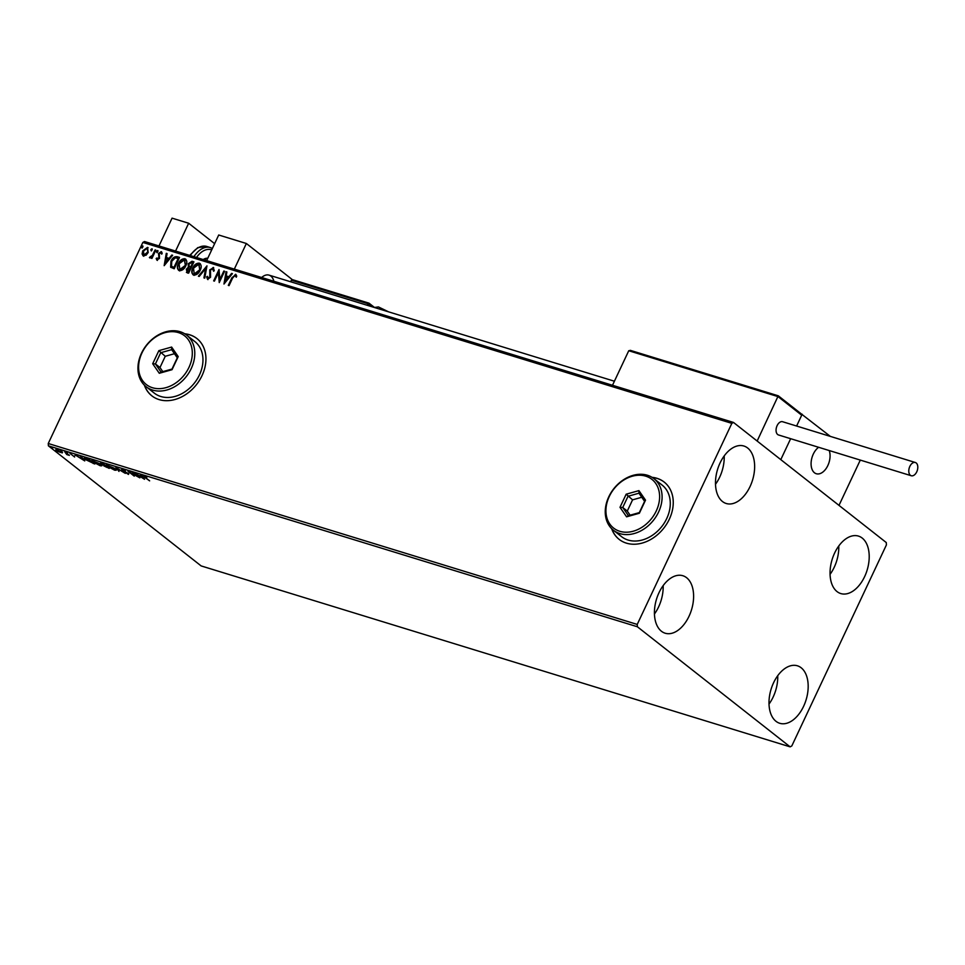 <?xml version="1.0" encoding="UTF-8"?>
<svg xmlns="http://www.w3.org/2000/svg" width="965" height="965" viewBox="0 0 965 965"><rect width="100%" height="100%" fill="white"/><g stroke="black" fill="none" stroke-linecap="round" stroke-linejoin="round"><path stroke-width="1.45" d="M611.665 528.687A36.441 28.166 -51.8 0 0 619.156 539.375A36.441 28.166 -51.8 0 0 669.324 519.218A36.441 28.166 -51.8 0 0 664.197 482.078A36.441 28.166 -51.8 0 0 652.038 477.325M611.87 528.88A36.441 28.166 -51.8 0 0 619.24 539.447M144.352 385.131A36.441 28.166 -51.8 0 0 151.843 395.831A36.441 28.166 -51.8 0 0 202.011 375.675A36.441 28.166 -51.8 0 0 196.884 338.522A36.441 28.166 -51.8 0 0 184.725 333.781M144.557 385.325A36.441 28.166 -51.8 0 0 151.927 395.891M864.628 576.624A30.072 18.287 -72.9 0 1 840.804 593.572A30.072 18.287 -72.9 0 1 834.629 553.029A30.072 18.287 -72.9 0 1 858.464 536.094A30.072 18.287 -72.9 0 1 864.628 576.624M838.778 545.985A30.072 18.287 -72.9 0 1 834.218 567.275A30.072 18.287 -72.9 0 1 830.069 574.332M689.022 616.273A30.072 18.287 -72.9 0 1 665.187 633.221A30.072 18.287 -72.9 0 1 659.011 592.679A30.072 18.287 -72.9 0 1 682.846 575.731A30.072 18.287 -72.9 0 1 689.022 616.273M663.16 585.634A30.072 18.287 -72.9 0 1 658.6 606.925A30.072 18.287 -72.9 0 1 654.451 613.981M750.058 486.553A30.072 18.287 -72.9 0 1 726.235 503.501A30.072 18.287 -72.9 0 1 720.059 462.971A30.072 18.287 -72.9 0 1 743.894 446.023A30.072 18.287 -72.9 0 1 750.058 486.553M724.208 455.914A30.072 18.287 -72.9 0 1 719.649 477.217A30.072 18.287 -72.9 0 1 715.499 484.261M803.592 706.344A30.072 18.287 -72.9 0 1 779.756 723.292A30.072 18.287 -72.9 0 1 773.58 682.75A30.072 18.287 -72.9 0 1 797.416 665.802A30.072 18.287 -72.9 0 1 803.592 706.344M777.73 675.705A30.072 18.287 -72.9 0 1 773.17 696.995A30.072 18.287 -72.9 0 1 769.021 704.052M62.267 452.862L58.25 451.632L55.873 450.112L56.211 449.063L62.243 452.935M56.03 449.786L56.211 449.063M64.727 451.717L69.384 455.383L66.706 454.515L64.727 451.717M68.081 454.346L67.429 454.817L67.007 453.864M66.971 454.406L67.176 453.647M74.619 457.024L69.938 453.285L74.619 457.024M86.187 458.315L88.43 459.002L94.799 464.008L85.571 459.605L84.257 458.061L86.187 458.315M102.821 463.429L109.19 468.423L100.408 463.55L100.891 462.826L102.821 463.429L101.156 463.779L105.101 465.564L102.736 463.707M104.449 465.54L104.015 466.083L103.653 465.106M115.848 467.422L125.317 473.381L117.332 468.616L118.997 471.439L115.848 467.422M132.724 472.609L139.841 477.844L130.251 472.621L134.256 476.131L127.887 471.125L137.464 476.336L132.724 472.609M145.401 477.518L149.635 480.847L144.593 477.241L144.135 476.034L146.813 477.446L144.798 476.553L145.401 477.518L144.907 476.324M143.29 475.962L144.135 476.034M637.37 626.755L790.13 746.85L791.807 745.945L886.425 544.887L886.268 542.547L733.509 422.453L731.844 423.358L637.226 624.427L637.37 626.755L48.395 445.83L201.154 565.924L790.13 746.85M144.545 479.291L134.955 473.296L138.803 475.456L141.517 476.288L140.48 474.985L141.288 475.238L144.545 479.291M121.831 469.183L125.39 470.944L122.253 470.148L128.707 473.791L128.466 474.43L121.506 469.907L122.133 468.532M122.639 469.485L122.253 470.148M128.707 473.791L128.466 474.43L128.755 473.827M114.907 468.652L116.222 470.244L114.606 470.172L107.501 466.385L106.222 464.804L114.907 468.652M100.517 464.225L101.832 465.818L100.215 465.745L93.11 461.958L91.82 460.389L100.517 464.225M84.751 460.92L75.149 454.925L78.997 457.084L81.723 457.917L80.674 456.614L81.482 456.867L84.751 460.92M67.538 452.802L66.296 452.416L67.55 452.814M61.832 451.041L60.59 450.667L61.844 451.053M52.52 448.182L51.29 447.808L52.532 448.194M731.844 423.358L142.856 242.432L144.533 241.527L733.509 422.453M143.447 255.99L142.084 254L142.748 250.828L147.488 247.402L148.2 252.504L146.101 255.23L142.856 255.689M143.809 256.268L142.446 254.29L143.109 251.117L147.488 247.402L148.103 247.716M155.847 250.14L151.951 258.427L151.203 258.198L151.782 256.979L149.84 257.957L150.178 256.714L152.337 255.508L155.112 249.911L155.847 250.14M149.84 257.957L149.406 257.498L150.504 257.04M150.178 256.714L150.805 257.257L152.337 255.508M157.042 260.164L156.161 258.536L156.933 257.969L157.476 259.127L158.899 257.426L158.513 253.53L161.215 251.624L162.216 253.216L161.432 253.855L160.817 252.661L159.285 253.723L159.478 258.427L156.764 260.019M156.933 257.969L157.838 259.416L158.718 258.234M159.08 258.524L158.875 253.819L161.613 251.817M161.432 253.855L160.817 252.661M177.307 256.726L179.55 257.414L174.207 268.765L170.636 267.196L170.998 261.117C172.421 257.812 174.532 256.34 177.307 256.726L179.478 257.571M170.914 267.474L170.998 261.117M187.234 272.769L186.329 269.271L188.368 267.136L188.211 263.771L192.011 261.25L193.941 261.841L188.609 273.192L186.402 272.359M206.968 265.845L204.737 278.149L203.929 277.896L205.617 268.56L199.212 276.448L198.404 276.195L206.968 265.845M223.844 271.02L224.592 271.249L219.248 282.6L218.392 272.649L214.411 281.117L213.663 280.887L219.007 269.537L219.875 279.464L223.844 271.02L224.519 271.406M228.741 285.519L232.276 278.004L235.556 274.289L236.775 276.159L235.979 276.919L235.014 275.459L232.601 278.065L229.055 285.616L228.307 285.387L231.914 277.727L235.991 274.518M236.341 277.208L235.014 275.459M142.856 242.432L48.25 443.502L637.226 624.427M223.964 284.048L226.075 271.708L226.896 271.961L226.172 275.906L228.898 276.738L231.6 273.409L232.408 273.65L223.964 284.048M208.114 278.185L210.153 277.341L210.129 270.164L213.253 267.438L214.254 270.586L213.386 270.972L212.758 268.62L210.491 270.128L210.563 277.232L207.584 279.355L206.619 276.859L207.523 276.34L208.138 278.197L209.791 277.052L209.755 269.874L213.687 267.667M193.724 275.097C191.492 273.614 191.166 271.237 192.759 267.981C194.242 264.724 196.414 263.107 199.285 263.143C201.468 264.639 201.782 266.991 200.238 270.212C198.766 273.469 196.595 275.097 193.724 275.097L192.903 274.675M194.086 275.387C191.854 273.891 191.54 271.527 193.121 268.258C194.604 265.001 196.776 263.397 199.646 263.433L200.081 263.566M179.333 270.67C177.102 269.187 176.776 266.81 178.368 263.554C179.852 260.297 182.023 258.692 184.894 258.729C187.077 260.212 187.391 262.564 185.835 265.785C184.375 269.042 182.204 270.67 179.333 270.67L178.513 270.26M179.695 270.96C177.464 269.476 177.138 267.1 178.73 263.843C180.214 260.586 182.385 258.97 185.256 259.006L185.69 259.139M164.159 265.677L166.282 253.337L167.09 253.59L166.366 257.534L169.092 258.367L171.794 255.037L172.602 255.279L164.159 265.677M157.838 251.66L156.764 252.42L156.595 251.286L157.657 250.526L157.838 251.66L157.886 250.707M156.764 252.42L156.595 251.286L158.019 250.816M152.132 249.911L151.059 250.659L150.89 249.525L151.951 248.777L152.132 249.911L152.18 248.958M151.059 250.659L150.89 249.525L152.313 249.054M142.82 247.052L141.758 247.8L141.578 246.666L142.651 245.918L142.82 247.052L142.88 246.099M141.758 247.8L141.578 246.666L143.013 246.196M48.395 445.83L48.25 443.502M196.981 338.594A36.441 28.166 -51.8 0 0 184.966 333.926M664.294 482.15A36.441 28.166 -51.8 0 0 652.28 477.482M224.338 283.601L226.075 271.708M228.898 276.738L226.172 275.906M229.26 277.027L231.6 273.409M225.195 281.298L228.391 278.089L225.943 277.16L225.195 281.298L228.03 277.799M219.417 282.25L218.392 272.649M214.097 281.02L219.212 270.152M224.206 271.31L219.875 279.464M213.748 271.262L213.12 268.897M207.945 279.633L206.619 276.859M204.315 278.017L205.617 268.56M198.887 276.352L206.848 266.545M199.646 263.433L200.262 263.71M193.844 273.746L194.604 274.205L199.852 270.272L199.128 264.603M199.852 270.272L198.754 264.314L199.55 264.784M198.754 264.314L193.507 268.21L194.242 273.927L199.49 269.983M187.596 273.059L186.329 269.271M186.691 269.561L188.368 267.136M188.742 267.426L188.211 263.771M188.573 264.048L192.011 261.25M192.373 261.527L193.869 261.998M189.164 266.376L191.034 267.281L193.012 263.059L191.806 262.516L188.959 264L189.164 266.376L190.672 266.991L192.65 262.769M187.355 271.454L188.766 272.082L190.479 268.439L187.089 269.476L188.404 271.792L190.117 268.161M185.256 259.006L185.859 259.283M179.454 269.319L180.214 269.79L185.461 265.845L184.725 260.176M185.461 265.845L184.363 259.899L185.159 260.369M184.363 259.899L179.116 263.783L179.852 269.5L185.087 265.568M179.611 269.476L180.214 269.79M171.36 261.406C172.783 258.101 174.894 256.63 177.669 257.016M173.893 267.51L178.622 258.644L175.328 257.788L171.734 261.346L171.529 266.243L173.893 267.51L178.26 258.355M171.529 266.243L173.531 267.221M164.532 265.23L166.282 253.337M169.092 258.367L166.366 257.534M169.454 258.656L171.794 255.037M165.389 262.926L168.585 259.718L166.137 258.789L165.389 262.926L168.224 259.428M157.404 260.454L156.161 258.536M157.295 258.246L157.838 259.416L157.295 258.246M161.794 254.133L161.179 252.951L161.794 254.133M157.138 252.709L156.957 251.563M151.638 258.343L151.782 256.979M152.699 255.797L155.112 249.911M151.421 250.948L151.252 249.814M143.725 254.893L147.826 252.565L147.368 248.705M147.826 252.565L147.585 248.789M147.006 248.415L143.495 251.057L143.93 254.965L147.464 252.275M142.12 248.089L141.939 246.956M144.895 476.601L144.436 475.383M143.242 477.663L139.78 476.059L142.953 478.061M116.065 469.762L115.257 469.617M107.224 465.251L106.657 464.647M108.659 465.166L108.538 465.407C106.826 465.046 106.729 465.444 108.249 466.614L113.918 469.641L115.535 469.05M114.28 468.182L107.187 465.347L107.489 464.696M113.918 469.641C115.595 469.991 115.679 469.581 114.172 468.423M104.317 465.432L103.87 464.647M100.722 462.898L101.192 462.175M107.019 467.446L105.752 466.083L104.751 466.3L107.019 467.446M105.559 465.576L104.751 466.3M102.013 463.176L101.156 463.779M101.675 465.335L100.867 465.202M92.833 460.836L92.266 460.221M94.256 460.739L94.148 460.993C92.435 460.619 92.338 461.029 93.846 462.199L99.528 465.227L101.132 464.623M99.89 463.755L92.797 460.92L93.098 460.281M99.528 465.227C101.204 465.564 101.277 465.166 99.781 463.996M93.328 463.55L88.334 459.292L85.294 458.64L85.596 458.001M85.873 458.218L86.319 459.847L93.4 463.26M83.436 459.292L79.974 457.687L83.147 459.69M70.988 453.852L70.023 453.212M62.568 452.211L61.326 452.199M56.187 449.461L56.513 448.411M56.621 450.341L60.457 452.404L60.59 451.56L56.79 449.521L56.621 450.341L56.887 449.304M60.699 451.318L60.457 452.404M292.431 279.705L246.365 243.494L234.314 269.102M206.655 260.61L218.717 235.002L246.365 243.494M273.843 281.249A14.584 8.866 107.1 0 0 269.054 275.134A14.584 8.866 107.1 0 0 261.66 277.51M827.849 465.516A14.584 8.866 -72.9 0 1 816.294 473.731A14.584 8.866 -72.9 0 1 813.302 454.081A14.584 8.866 -72.9 0 1 818.634 447.29A14.584 8.866 107.1 0 0 811.203 461.523A14.584 8.866 107.1 0 0 815.799 473.562A14.584 8.866 107.1 0 0 816.294 473.731A14.584 8.866 107.1 0 0 827.162 466.867A14.584 8.866 107.1 0 0 829.212 450.534A14.584 8.866 -72.9 0 1 827.849 465.516M830.37 436.409L801.384 413.985M802.156 414.226L796.607 426.035L801.698 415.203L801.155 413.78L778.297 395.807L630.254 350.331L778.236 395.819L757.151 441.041L780.794 459.63L790.649 438.689L780.794 459.63L838.995 505.37L860.298 460.088M630.579 350.452L628.746 350.741L612.498 385.276M801.698 415.203L778.055 396.615L778.236 395.819L778.055 396.615L628.746 350.741M372.514 306.906L369.342 304.421A1.098 0.844 -51.8 0 0 368.968 303.191A1.098 0.663 107.1 0 0 368.835 303.119L292.877 279.79L291.37 280.212L290.634 281.756M916.75 471.837A6.924 4.21 107.1 0 0 915.327 462.5A6.924 4.21 107.1 0 0 909.838 466.409A6.924 4.21 107.1 0 0 911.262 475.745A6.924 4.21 107.1 0 0 916.75 471.837M915.327 462.5L782.603 421.729A6.924 4.21 107.1 0 0 777.115 425.637A6.924 4.21 107.1 0 0 778.538 434.974L911.262 475.745M158.972 245.966L172.059 218.15L188.658 223.241L214.628 243.663M175.57 251.057L188.658 223.241M204.978 258.644A12.75 7.756 -72.9 0 1 205.895 260.381M203.241 259.561A12.75 7.756 -72.9 0 1 207.752 258.27M188.959 367.388A30.977 23.932 -51.8 0 0 178.428 332.599A30.977 23.932 -51.8 0 0 141.952 352.949A30.977 23.932 -51.8 0 0 152.482 387.737A30.977 23.932 -51.8 0 0 188.959 367.388M141.481 353.238A32.798 25.343 128.2 0 1 186.631 335.096A32.798 25.343 128.2 0 1 191.251 368.534A32.798 25.343 128.2 0 1 146.089 386.675A32.798 25.343 128.2 0 1 141.481 353.238M146.089 386.675L154.279 393.105A32.798 25.343 -51.8 0 0 199.429 374.963A32.798 25.343 -51.8 0 0 194.821 341.538L186.631 335.096M152.687 363.745L158.863 350.645L171.625 347.062L178.211 356.592L172.047 369.692L159.285 373.274L152.687 363.745L155.425 363.95L161.071 372.116L172.011 369.052L177.295 357.81L171.649 349.656L160.709 352.72L155.425 363.95L159.973 367.532L162.808 371.634M174.46 353.709L165.256 356.29L158.863 350.645M165.256 356.29L159.973 367.532M159.285 373.274L161.071 372.116M172.011 369.052L172.047 369.692M177.295 357.81L178.211 356.592M171.649 349.656L171.625 347.062M656.272 510.943A30.977 23.932 -51.8 0 0 645.73 476.155A30.977 23.932 -51.8 0 0 609.265 496.505A30.977 23.932 -51.8 0 0 619.795 531.293A30.977 23.932 -51.8 0 0 656.272 510.943M608.782 496.794A32.798 25.343 128.2 0 1 653.944 478.652A32.798 25.343 128.2 0 1 658.564 512.077A32.798 25.343 128.2 0 1 613.402 530.219A32.798 25.343 128.2 0 1 608.782 496.794M613.402 530.219L621.581 536.661A32.798 25.343 -51.8 0 0 666.743 518.519A32.798 25.343 -51.8 0 0 662.123 485.081L653.944 478.652M620 507.3L626.164 494.201L638.926 490.618L645.525 500.147L639.361 513.247L626.599 516.83L620 507.3L622.739 507.506L628.384 515.672L639.325 512.608L644.608 501.366L638.963 493.199L628.022 496.275L622.739 507.506L627.286 511.076L630.121 515.189M641.773 497.265L632.57 499.846L626.164 494.201M632.57 499.846L627.286 511.076M626.599 516.83L628.384 515.672M639.325 512.608L639.361 513.247M644.608 501.366L645.525 500.147M638.963 493.199L638.926 490.618M367.231 305.29L367.967 303.734L291.37 280.212M293.203 279.922L368.678 303.107M374.311 307.461A1.098 0.844 -51.8 0 0 374.094 307.159L369.185 303.3A1.098 1.098 0 0 0 368.835 303.119A1.098 0.663 107.1 0 0 367.967 303.734L369.342 304.421L368.714 305.748M189.683 255.399L197.777 247.631L206.751 246.461A23.691 14.415 107.1 0 0 190.322 255.592M211.697 249.899A21.869 13.305 107.1 0 0 196.486 257.486M193.917 256.702A23.691 14.415 -72.9 0 1 210.346 247.571L212.384 248.451M144.364 476.529L144.666 475.878M121.88 469.666L122.181 469.026M128.297 473.96L128.598 473.308M104.329 465.793L104.642 465.154M100.746 463.26L101.06 462.621M74.329 456.578L74.631 455.926M70.18 453.731L70.481 453.092M67.345 454.406L67.647 453.755M55.898 449.461L56.211 448.822M61.302 452.44L61.603 451.789M614.403 381.223L269.054 275.134M374.384 307.485L378.437 306.93L388.593 311.852M206.751 246.461L210.346 247.571"/></g></svg>
